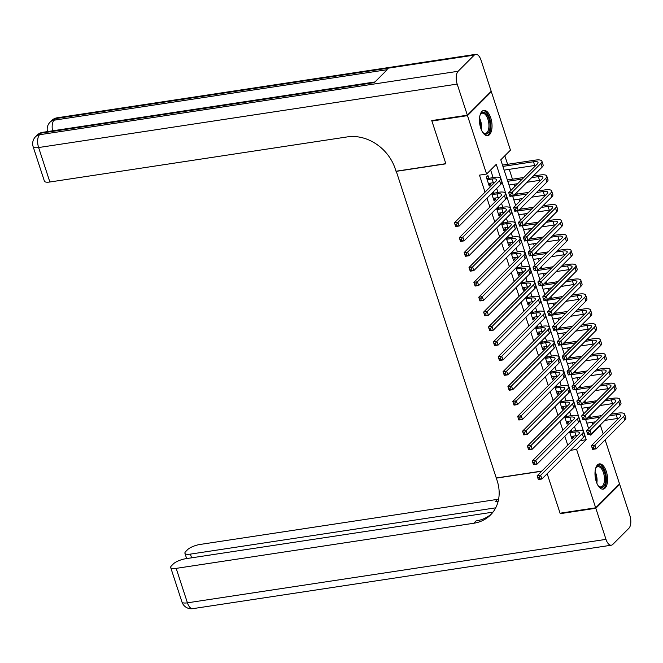 <?xml version="1.0" encoding="UTF-8"?>
<svg xmlns="http://www.w3.org/2000/svg" width="663" height="663" viewBox="0 0 663 663"><rect width="100%" height="100%" fill="white"/><g stroke="black" fill="none" stroke-linecap="round" stroke-linejoin="round"><path stroke-width="0.99" d="M596.252 481.553A12.771 6.075 -98.6 0 1 599.369 463.893A12.771 6.075 -98.6 0 1 606.313 471.476A12.771 6.075 -98.6 0 1 603.197 489.137A12.771 6.075 -98.6 0 1 596.252 481.553M480.716 128.067A12.771 6.075 -98.6 0 1 483.833 110.406A12.771 6.075 -98.6 0 1 490.777 117.989A12.771 6.075 -98.6 0 1 487.661 135.65A12.771 6.075 -98.6 0 1 480.716 128.067M490.653 91.834L491.349 91.726L510.444 150.145L500.772 159.841L510.8 190.53M592.681 424.61L591.951 422.364M590.31 417.334L589.78 415.726M587.816 409.726L587.087 407.48M585.446 402.449L584.915 400.842M582.951 394.841L582.222 392.595M580.581 387.565L580.05 385.957M578.086 379.957L577.357 377.711M575.716 372.681L575.186 371.073M573.222 365.073L572.492 362.827M570.851 357.796L570.321 356.197M568.365 350.188L567.627 347.942M565.987 342.92L565.456 341.312M563.5 335.312L562.763 333.058M561.122 328.036L560.591 326.428M558.636 320.428L557.898 318.174M556.257 313.151L555.727 311.544M553.771 305.544L553.033 303.289M551.392 298.267L550.862 296.659M548.906 290.659L548.168 288.413M546.527 283.383L545.997 281.775M544.041 275.775L543.304 273.529M541.663 268.498L541.132 266.891M539.176 260.891L538.439 258.645M536.798 253.614L536.268 252.006M534.312 246.006L533.574 243.76M531.933 238.73L531.403 237.122M529.447 231.122L528.709 228.876M527.068 223.845L526.538 222.238M524.582 216.237L523.845 213.992M522.204 208.961L521.673 207.362M519.717 201.353L518.98 199.107M517.339 194.077L516.808 192.477M514.853 186.477L514.115 184.223M512.474 179.201L509.25 169.338M507.609 164.316L504.816 155.78M599.634 425.613L600.446 425.489L603.181 433.851M605.137 439.859L619.54 483.907L595.672 507.817L576.578 449.398L586.258 439.71L496.255 164.358L486.584 174.054L467.49 115.635L491.349 91.726M569.5 431.596L571.954 439.097L573.561 437.481L573.139 436.179M564.636 416.712L567.089 424.212L568.697 422.596L568.274 421.295M559.771 401.828L562.224 409.328L563.832 407.712L563.409 406.419M554.906 386.943L557.359 394.444L558.967 392.827L558.544 391.535M550.041 372.059L552.494 379.559L554.102 377.943L553.68 376.65M545.177 357.175L547.63 364.675L549.237 363.059L548.815 361.766M540.312 342.29L542.765 349.799L544.373 348.183L543.95 346.882M535.447 327.414L537.9 334.914L539.508 333.298L539.085 331.997M530.582 312.53L533.035 320.03L534.643 318.414L534.221 317.113M525.718 297.646L528.171 305.146L529.778 303.53L529.356 302.229M520.853 282.761L523.306 290.261L524.914 288.645L524.491 287.344M515.988 267.877L518.441 275.377L520.049 273.761L519.626 272.46M511.123 252.993L513.576 260.493L515.184 258.877L514.761 257.584M506.259 238.108L508.712 245.608L510.319 243.992L509.897 242.699M501.394 223.224L503.847 230.724L505.455 229.108L505.032 227.815M496.529 208.339L498.982 215.84L500.59 214.224L500.167 212.931M491.664 193.455L494.117 200.955L495.725 199.348L495.302 198.046M486.584 174.054L479.465 175.131L485.026 192.146M486.99 198.146L489.891 207.03M491.855 213.03L494.755 221.906M496.72 227.915L499.62 236.79M501.584 242.791L504.485 251.675M506.449 257.675L509.35 266.559M511.314 272.559L514.215 281.444M516.179 287.444L519.079 296.328M521.043 302.328L523.944 311.212M525.908 317.212L528.809 326.097M530.773 332.097L533.674 340.981M535.638 346.981L538.538 355.865M540.502 361.865L543.403 370.741M545.367 376.75L548.268 385.626M550.232 391.626L553.133 400.51M555.097 406.51L557.997 415.394M559.962 421.395L562.862 430.279M564.826 436.279L567.727 445.163M575.774 430.502L574.498 426.591M570.909 415.626L569.633 411.706M566.045 400.742L564.768 396.822M561.18 385.858L559.904 381.938M556.315 370.973L555.039 367.053M551.45 356.089L550.174 352.169M546.585 341.205L545.309 337.285M541.721 326.32L540.444 322.4M536.856 311.436L535.58 307.516M531.991 296.552L530.715 292.632M527.126 281.667L525.85 277.747M522.262 266.783L520.985 262.871M517.397 251.907L516.121 247.987M512.532 237.023L511.256 233.103M507.667 222.138L506.391 218.218M502.803 207.254L501.526 203.334M497.938 192.369L496.662 188.449M493.073 177.485L490.628 170.001M488.797 178.132L487.943 175.529L486.327 177.145L489.253 186.079L490.86 184.463L490.438 183.162M493.662 193.016L493.272 191.839M498.526 207.9L498.137 206.723M503.391 222.785L503.002 221.608M508.256 237.669L507.866 236.492M513.121 252.553L512.731 251.376M517.985 267.438L517.596 266.261M522.85 282.322L522.461 281.145M527.715 297.206L527.325 296.029M532.58 312.091L532.19 310.914M537.444 326.967L537.055 325.798M542.309 341.851L541.92 340.674M547.174 356.735L546.784 355.559M552.039 371.62L551.649 370.443M556.903 386.504L556.514 385.327M561.768 401.388L561.379 400.212M566.633 416.273L566.243 415.096M571.498 431.157L571.108 429.98M541.878 471.061L496.272 477.982L396.242 171.195M396.06 171.377L445.884 163.819L431.903 121.031L432.45 120.484M431.903 121.031L467.49 115.635M492.982 512.143L185.806 558.71A9.821 2.859 -18.1 0 0 173.391 563.881L171.493 565.788A9.821 2.859 -18.1 0 0 170.698 567.545A9.821 2.859 -18.1 0 0 176.167 568.373L187.43 602.824L605.99 539.367L595.822 508.264L560.227 513.659L547.174 473.722L560.086 513.212L595.672 507.817M570.536 450.318L576.578 449.398M590.41 434.091L590.766 435.185L600.446 425.489M512.582 195.958L515.665 205.414M517.447 210.842L520.53 220.29M522.311 225.727L525.394 235.174M527.176 240.611L530.259 250.059M532.041 255.495L535.124 264.943M536.906 270.371L539.989 279.827M541.77 285.256L544.853 294.712M546.635 300.14L549.718 309.596M551.5 315.024L554.583 324.48M556.365 329.909L559.448 339.365M561.23 344.793L564.312 354.249M566.094 359.678L569.177 369.134M570.959 374.562L574.042 384.01M575.824 389.446L578.907 398.894M580.68 404.331L583.771 413.778M585.545 419.215L588.636 428.663M580.208 440.622L586.258 439.71M488.822 184.77L490.86 184.463M493.686 199.654L495.725 199.348M498.551 214.539L500.59 214.224M503.416 229.423L505.455 229.108M508.281 244.307L510.319 243.992M513.145 259.183L515.184 258.877M518.01 274.068L520.049 273.761M522.875 288.952L524.914 288.645M527.74 303.836L529.778 303.53M532.604 318.721L534.643 318.414M537.469 333.605L539.508 333.298M542.334 348.489L544.373 348.183M547.199 363.374L549.237 363.059M552.064 378.258L554.102 377.943M556.928 393.142L558.967 392.827M561.793 408.027L563.832 407.712M566.658 422.903L568.697 422.596M571.523 437.787L573.561 437.481M488.399 183.469L493.313 182.723A8.188 2.387 161.9 0 1 494.565 182.582M487.181 179.748L492.095 179.002A8.188 2.387 161.9 0 1 496.645 179.698A8.188 2.387 161.9 0 1 495.99 181.156L454.428 222.809L457.984 222.271L499.546 180.618A12.274 3.58 -18.1 0 0 500.54 178.422A12.274 3.58 -18.1 0 0 493.703 177.394L486.882 178.836M486.675 178.19L487.363 178.355M456.442 224.384L457.984 222.271L459.202 225.992L455.638 226.531L454.428 222.809L455.506 226.091L456.931 225.876L456.442 224.384L455.017 224.6M456.931 225.876L459.202 225.992L500.764 184.339A12.274 3.58 -18.1 0 0 501.758 182.143L500.54 178.422M455.638 226.531L455.506 226.091M510.709 194.218L509.292 194.433L509.772 195.925L511.198 195.709L510.709 194.218L512.25 192.104L513.469 195.825L509.913 196.364L508.695 192.643L512.25 192.104L540.917 163.38A12.274 3.58 -18.1 0 0 541.911 161.184A12.274 3.58 -18.1 0 0 535.074 160.148L502.488 165.087M502.919 166.396L533.466 161.764A8.188 2.387 161.9 0 1 538.024 162.452A8.188 2.387 161.9 0 1 537.361 163.918L508.695 192.643L509.292 194.433M504.129 170.118L534.685 165.485A8.188 2.387 161.9 0 1 535.936 165.344M511.198 195.709L513.469 195.825L542.135 167.101A12.274 3.58 -18.1 0 0 543.13 164.905L541.911 161.184M509.913 196.364L509.772 195.925M479.954 115.461A11.047 5.254 -98.6 0 1 480.402 114.434A11.047 5.254 -98.6 0 1 486.733 114.401A11.047 5.254 -98.6 0 1 489.758 129.094A11.047 5.254 -98.6 0 1 483.194 132.815A11.047 5.254 -98.6 0 1 482.482 132.003A11.047 5.254 -98.6 0 1 482.457 131.97M482.888 132.492A10.227 4.865 81.4 0 0 485.432 133.429A10.227 4.865 81.4 0 0 488.938 126.136A10.227 4.865 81.4 0 0 485.863 115.163A10.227 4.865 81.4 0 0 482.357 113.199A10.227 4.865 81.4 0 0 480.211 114.84M486.874 135.666A12.688 6.033 81.4 0 0 490.869 126.335A12.688 6.033 81.4 0 0 487.048 113.1A12.688 6.033 81.4 0 0 483.078 110.63M595.49 468.948A11.047 5.254 -98.6 0 1 595.938 467.921A11.047 5.254 -98.6 0 1 602.269 467.887A11.047 5.254 -98.6 0 1 605.302 482.581A11.047 5.254 -98.6 0 1 598.73 486.302A11.047 5.254 -98.6 0 1 598.018 485.49A11.047 5.254 -98.6 0 1 597.993 485.457M598.424 485.979A10.227 4.865 81.4 0 0 600.968 486.907A10.227 4.865 81.4 0 0 604.474 479.622A10.227 4.865 81.4 0 0 601.399 468.642A10.227 4.865 81.4 0 0 597.902 466.677A10.227 4.865 81.4 0 0 595.747 468.327M602.41 489.153A12.688 6.033 81.4 0 0 606.405 479.821A12.688 6.033 81.4 0 0 602.584 466.578A12.688 6.033 81.4 0 0 598.614 464.108M467.349 115.188L491.208 91.279L481.04 60.176A9.821 4.674 81.4 0 0 475.694 54.341A9.821 4.674 81.4 0 0 474.252 55.12L458.125 71.272A9.821 4.674 81.4 0 0 457.18 84.085L467.349 115.188L431.754 120.583L445.834 163.67L396.01 171.228L395.181 168.7A40.924 33.962 -135.1 0 0 347.429 136.885L49.874 181.993A9.821 2.859 161.9 0 1 44.413 181.173L33.15 146.714A9.821 2.859 -18.1 0 0 38.62 147.542L49.874 181.993M457.18 84.085L38.62 147.542A9.821 4.674 -98.6 0 1 39.565 134.73L41.181 133.114L374.322 82.61L387.217 69.69L54.076 120.194L55.692 118.578A9.821 4.674 -98.6 0 1 57.134 117.799L475.694 54.341M560.227 513.659L560.782 513.104M541.696 471.244L496.314 478.131L497.142 480.658A40.924 33.962 44.9 0 1 490.521 514.96A40.924 33.962 44.9 0 1 473.714 523.264L176.167 568.373M495.7 507.833L190.389 554.119A9.821 2.859 -18.1 0 1 184.919 553.298A9.821 2.859 -18.1 0 1 185.715 551.541L187.612 549.635A9.821 2.859 -18.1 0 1 200.027 544.464L497.573 499.355A40.924 33.962 44.9 0 0 498.617 499.181M498.203 501.095A40.924 33.962 44.9 0 1 495.253 501.676L498.17 501.236M605.99 539.367A9.821 4.674 81.4 0 0 611.327 545.201A9.821 4.674 81.4 0 0 612.778 544.422L628.897 528.27A9.821 4.674 81.4 0 0 629.85 515.458L619.681 484.355L618.985 484.462M595.822 508.264L619.681 484.355M491.648 513.759A40.924 33.962 44.9 0 1 476.034 520.936L473.714 523.264M493.264 198.353L498.178 197.607A8.188 2.387 161.9 0 1 499.43 197.466M492.045 194.632L496.96 193.886A8.188 2.387 161.9 0 1 501.51 194.574A8.188 2.387 161.9 0 1 500.855 196.041L459.293 237.694L462.849 237.155L504.41 195.502A12.274 3.58 -18.1 0 0 505.405 193.306A12.274 3.58 -18.1 0 0 498.568 192.27L491.747 193.712M461.307 239.268L462.849 237.155L464.067 240.876L460.503 241.415L459.293 237.694L460.371 240.976L461.796 240.76L461.307 239.268L459.882 239.484M461.796 240.76L464.067 240.876L505.629 199.223A12.274 3.58 -18.1 0 0 506.623 197.027L505.405 193.306M460.503 241.415L460.371 240.976M498.128 213.237L503.043 212.491A8.188 2.387 161.9 0 1 504.294 212.351M496.91 209.516L501.825 208.77A8.188 2.387 161.9 0 1 506.375 209.458A8.188 2.387 161.9 0 1 505.72 210.925L464.15 252.578L467.713 252.031L509.275 210.386A12.274 3.58 -18.1 0 0 510.27 208.19A12.274 3.58 -18.1 0 0 503.432 207.154L496.612 208.596M466.172 254.153L467.713 252.031L468.932 255.752L465.368 256.299L464.15 252.578L465.235 255.86L466.661 255.645L466.172 254.153L464.746 254.368M466.661 255.645L468.932 255.752L510.493 214.108A12.274 3.58 -18.1 0 0 511.488 211.911L510.27 208.19M465.368 256.299L465.235 255.86M502.993 228.122L507.908 227.376A8.188 2.387 161.9 0 1 509.159 227.235M501.775 224.401L506.689 223.655A8.188 2.387 161.9 0 1 511.239 224.343A8.188 2.387 161.9 0 1 510.585 225.81L469.014 267.454L472.578 266.916L514.14 225.271A12.274 3.58 -18.1 0 0 515.134 223.075A12.274 3.58 -18.1 0 0 508.297 222.039L501.477 223.481M471.037 269.037L472.578 266.916L473.796 270.637L470.233 271.175L469.014 267.454L470.1 270.744L471.526 270.529L471.037 269.037L469.611 269.253M471.526 270.529L473.796 270.637L515.358 228.992A12.274 3.58 -18.1 0 0 516.353 226.796L515.134 223.075M470.233 271.175L470.1 270.744M507.858 243.006L512.772 242.26A8.188 2.387 161.9 0 1 514.024 242.119M506.64 239.285L511.554 238.539A8.188 2.387 161.9 0 1 516.104 239.227A8.188 2.387 161.9 0 1 515.449 240.694L473.879 282.339L477.443 281.8L519.005 240.155A12.274 3.58 -18.1 0 0 519.999 237.959A12.274 3.58 -18.1 0 0 513.162 236.923L506.341 238.365M475.901 283.921L477.443 281.8L478.661 285.521L475.098 286.06L473.879 282.339L474.965 285.62L476.39 285.405L475.901 283.921L474.476 284.137M476.39 285.405L478.661 285.521L520.223 243.876A12.274 3.58 -18.1 0 0 521.217 241.68L519.999 237.959M475.098 286.06L474.965 285.62M515.574 209.102L514.156 209.317L514.637 210.809L516.063 210.594L515.574 209.102L517.115 206.989L518.333 210.71L514.778 211.248L513.56 207.527L517.115 206.989L545.782 178.264A12.274 3.58 -18.1 0 0 546.776 176.068A12.274 3.58 -18.1 0 0 539.939 175.032L533.193 176.051M523.828 177.477L507.352 179.971M507.783 181.281L522.22 179.093M531.585 177.667L538.331 176.648A8.188 2.387 161.9 0 1 542.889 177.336A8.188 2.387 161.9 0 1 542.226 178.803L513.56 207.527L514.156 209.317M508.993 185.002L517.621 183.692M526.994 182.275L539.549 180.369A8.188 2.387 161.9 0 1 540.801 180.228M516.063 210.594L518.333 210.71L547 181.977A12.274 3.58 -18.1 0 0 547.994 179.789L546.776 176.068M514.778 211.248L514.637 210.809M520.438 223.986L519.021 224.202L519.502 225.693L520.927 225.478L520.438 223.986L521.98 221.865L523.198 225.586L519.643 226.133L518.425 222.412L521.98 221.865L550.646 193.14A12.274 3.58 -18.1 0 0 551.641 190.952A12.274 3.58 -18.1 0 0 544.804 189.916L538.058 190.936M528.693 192.361L514.828 194.458M512.648 196.165L527.085 193.977M536.45 192.552L543.196 191.532A8.188 2.387 161.9 0 1 547.754 192.22A8.188 2.387 161.9 0 1 547.091 193.687L518.425 222.412L519.021 224.202M513.858 199.886L522.485 198.577M531.859 197.16L544.414 195.254A8.188 2.387 161.9 0 1 545.666 195.113M520.927 225.478L523.198 225.586L551.865 196.861A12.274 3.58 -18.1 0 0 552.859 194.665L551.641 190.952M519.643 226.133L519.502 225.693M525.303 238.871L523.886 239.086L524.367 240.578L525.792 240.362L525.303 238.871L526.845 236.749L528.063 240.47L524.508 241.009L523.289 237.296L526.845 236.749L555.511 208.025A12.274 3.58 -18.1 0 0 556.506 205.828A12.274 3.58 -18.1 0 0 549.668 204.801L542.922 205.82M533.558 207.246L519.693 209.342M517.513 211.049L531.95 208.862M541.315 207.436L548.061 206.417A8.188 2.387 161.9 0 1 552.619 207.105A8.188 2.387 161.9 0 1 551.956 208.563L523.289 237.296L523.886 239.086M518.723 214.771L527.35 213.461M536.723 212.036L549.279 210.138A8.188 2.387 161.9 0 1 550.53 209.989M525.792 240.362L528.063 240.47L556.729 211.746A12.274 3.58 -18.1 0 0 557.724 209.549L556.506 205.828M524.508 241.009L524.367 240.578M530.168 253.755L528.751 253.97L529.231 255.462L530.657 255.238L530.168 253.755L531.709 251.633L532.928 255.354L529.372 255.893L528.154 252.172L531.709 251.633L560.376 222.909A12.274 3.58 -18.1 0 0 561.37 220.713A12.274 3.58 -18.1 0 0 554.533 219.685L547.787 220.704M538.422 222.13L524.557 224.227M522.378 225.934L536.815 223.738M546.179 222.32L552.925 221.301A8.188 2.387 161.9 0 1 557.475 221.989A8.188 2.387 161.9 0 1 556.821 223.448L528.154 252.172L528.751 253.97M523.588 229.647L532.215 228.345M541.588 226.92L554.144 225.022A8.188 2.387 161.9 0 1 555.395 224.873M530.657 255.238L532.928 255.354L561.594 226.63A12.274 3.58 -18.1 0 0 562.589 224.434L561.37 220.713M529.372 255.893L529.231 255.462M512.723 257.89L517.637 257.145A8.188 2.387 161.9 0 1 518.889 257.004M511.505 254.169L516.419 253.423A8.188 2.387 161.9 0 1 520.969 254.111A8.188 2.387 161.9 0 1 520.314 255.578L478.744 297.223L482.308 296.684L523.869 255.04A12.274 3.58 -18.1 0 0 524.864 252.843A12.274 3.58 -18.1 0 0 518.027 251.807L511.206 253.249M480.766 298.806L482.308 296.684L483.526 300.405L479.962 300.944L478.744 297.223L479.83 300.505L481.255 300.289L480.766 298.806L479.341 299.021M481.255 300.289L483.526 300.405L525.088 258.761A12.274 3.58 -18.1 0 0 526.082 256.564L524.864 252.843M479.962 300.944L479.83 300.505M535.033 268.639L533.616 268.855L534.096 270.338L535.522 270.123L535.033 268.639L536.574 266.518L537.792 270.239L534.237 270.777L533.019 267.056L536.574 266.518L565.241 237.793A12.274 3.58 -18.1 0 0 566.235 235.597A12.274 3.58 -18.1 0 0 559.398 234.569L552.652 235.589M543.287 237.006L529.422 239.111M527.242 240.81L541.679 238.622M551.044 237.205L557.79 236.185A8.188 2.387 161.9 0 1 562.34 236.873A8.188 2.387 161.9 0 1 561.685 238.332L533.019 267.056L533.616 268.855M528.452 244.531L537.08 243.23M546.453 241.804L559.008 239.907A8.188 2.387 161.9 0 1 560.26 239.757M535.522 270.123L537.792 270.239L566.459 241.514A12.274 3.58 -18.1 0 0 567.453 239.318L566.235 235.597M534.237 270.777L534.096 270.338M517.588 272.775L522.502 272.029A8.188 2.387 161.9 0 1 523.753 271.888M516.369 269.054L521.284 268.308A8.188 2.387 161.9 0 1 525.834 268.996A8.188 2.387 161.9 0 1 525.179 270.463L483.609 312.107L487.172 311.569L528.734 269.916A12.274 3.58 -18.1 0 0 529.729 267.728A12.274 3.58 -18.1 0 0 522.892 266.692L516.071 268.134M485.631 313.69L487.172 311.569L488.391 315.29L484.827 315.828L483.609 312.107L484.694 315.389L486.12 315.174L485.631 313.69L484.205 313.906M486.12 315.174L488.391 315.29L529.952 273.637A12.274 3.58 -18.1 0 0 530.947 271.449L529.729 267.728M484.827 315.828L484.694 315.389M539.897 283.524L538.48 283.739L538.961 285.223L540.386 285.007L539.897 283.524L541.439 281.402L542.657 285.123L539.102 285.662L537.884 281.941L541.439 281.402L570.105 252.678A12.274 3.58 -18.1 0 0 571.1 250.481A12.274 3.58 -18.1 0 0 564.263 249.454L557.517 250.473M548.152 251.89L534.287 253.995M532.107 255.694L546.536 253.506M555.909 252.089L562.655 251.062A8.188 2.387 161.9 0 1 567.205 251.758A8.188 2.387 161.9 0 1 566.55 253.216L537.884 281.941L538.48 283.739M533.317 259.415L541.944 258.106M551.318 256.689L563.873 254.783A8.188 2.387 161.9 0 1 565.125 254.642M540.386 285.007L542.657 285.123L571.324 256.399A12.274 3.58 -18.1 0 0 572.318 254.202L571.1 250.481M539.102 285.662L538.961 285.223M522.452 287.659L527.367 286.913A8.188 2.387 161.9 0 1 528.618 286.764M521.234 283.938L526.149 283.192A8.188 2.387 161.9 0 1 530.698 283.88A8.188 2.387 161.9 0 1 530.044 285.339L488.474 326.992L492.037 326.453L533.599 284.8A12.274 3.58 -18.1 0 0 534.593 282.604A12.274 3.58 -18.1 0 0 527.756 281.576L520.936 283.018M490.496 328.575L492.037 326.453L493.255 330.174L489.692 330.713L488.474 326.992L489.559 330.273L490.985 330.058L490.496 328.575L489.07 328.79M490.985 330.058L493.255 330.174L534.817 288.521A12.274 3.58 -18.1 0 0 535.812 286.325L534.593 282.604M489.692 330.713L489.559 330.273M544.762 298.408L543.345 298.623L543.826 300.107L545.251 299.891L544.762 298.408L546.304 296.286L547.522 300.007L543.967 300.546L542.748 296.825L546.304 296.286L574.97 267.562A12.274 3.58 -18.1 0 0 575.965 265.366A12.274 3.58 -18.1 0 0 569.127 264.33L562.381 265.357M553.017 266.775L539.152 268.88M536.972 270.579L551.401 268.391M560.774 266.974L567.52 265.946A8.188 2.387 161.9 0 1 572.07 266.634A8.188 2.387 161.9 0 1 571.415 268.101L542.748 296.825L543.345 298.623M538.182 274.3L546.809 272.99M556.182 271.573L568.738 269.667A8.188 2.387 161.9 0 1 569.989 269.526M545.251 299.891L547.522 300.007L576.188 271.283A12.274 3.58 -18.1 0 0 577.183 269.087L575.965 265.366M543.967 300.546L543.826 300.107M527.317 302.543L532.232 301.798A8.188 2.387 161.9 0 1 533.483 301.648M526.099 298.822L531.013 298.077A8.188 2.387 161.9 0 1 535.563 298.764A8.188 2.387 161.9 0 1 534.908 300.223L493.338 341.876L496.902 341.337L538.464 299.684A12.274 3.58 -18.1 0 0 539.458 297.488A12.274 3.58 -18.1 0 0 532.621 296.46L525.8 297.902M495.36 343.451L496.902 341.337L498.12 345.058L494.557 345.597L493.338 341.876L494.424 345.158L495.849 344.942L495.36 343.451L493.935 343.674M495.849 344.942L498.12 345.058L539.682 303.405A12.274 3.58 -18.1 0 0 540.676 301.209L539.458 297.488M494.557 345.597L494.424 345.158M549.627 313.292L548.21 313.508L548.691 314.991L550.116 314.776L549.627 313.292L551.168 311.171L552.387 314.892L548.831 315.431L547.613 311.709L551.168 311.171L579.835 282.446A12.274 3.58 -18.1 0 0 580.829 280.25A12.274 3.58 -18.1 0 0 573.992 279.214L567.246 280.242M557.881 281.659L544.016 283.764M541.837 285.463L556.265 283.275M565.638 281.858L572.384 280.83A8.188 2.387 161.9 0 1 576.934 281.518A8.188 2.387 161.9 0 1 576.28 282.985L547.613 311.709L548.21 313.508M543.047 289.184L551.674 287.875M561.047 286.457L573.603 284.551A8.188 2.387 161.9 0 1 574.854 284.41M550.116 314.776L552.387 314.892L581.053 286.167A12.274 3.58 -18.1 0 0 582.048 283.971L580.829 280.25M548.831 315.431L548.691 314.991M532.182 317.42L537.096 316.682A8.188 2.387 161.9 0 1 538.348 316.533M530.964 313.698L535.878 312.961A8.188 2.387 161.9 0 1 540.428 313.649A8.188 2.387 161.9 0 1 539.773 315.107L498.203 356.76L501.767 356.222L543.328 314.569A12.274 3.58 -18.1 0 0 544.323 312.372A12.274 3.58 -18.1 0 0 537.486 311.345L530.665 312.787M500.225 358.335L501.767 356.222L502.985 359.943L499.421 360.481L498.203 356.76L499.289 360.042L500.714 359.827L500.225 358.335L498.8 358.55M500.714 359.827L502.985 359.943L544.547 318.29A12.274 3.58 -18.1 0 0 545.541 316.094L544.323 312.372M499.421 360.481L499.289 360.042M554.492 328.168L553.066 328.384L553.555 329.876L554.981 329.66L554.492 328.168L556.033 326.055L557.251 329.776L553.696 330.315L552.478 326.594L556.033 326.055L584.7 297.331A12.274 3.58 -18.1 0 0 585.694 295.134A12.274 3.58 -18.1 0 0 578.857 294.099L572.111 295.126M562.746 296.543L548.881 298.648M546.702 300.347L561.13 298.159M570.503 296.742L577.249 295.715A8.188 2.387 161.9 0 1 581.799 296.402A8.188 2.387 161.9 0 1 581.144 297.869L552.478 326.594L553.066 328.384M547.911 304.068L556.539 302.759M565.912 301.342L578.467 299.436A8.188 2.387 161.9 0 1 579.719 299.295M554.981 329.66L557.251 329.776L585.918 301.052A12.274 3.58 -18.1 0 0 586.912 298.856L585.694 295.134M553.696 330.315L553.555 329.876M537.047 332.304L541.961 331.558A8.188 2.387 161.9 0 1 543.212 331.417M535.828 328.583L540.743 327.845A8.188 2.387 161.9 0 1 545.293 328.533A8.188 2.387 161.9 0 1 544.638 329.992L503.068 371.645L506.631 371.106L548.193 329.453A12.274 3.58 -18.1 0 0 549.188 327.257A12.274 3.58 -18.1 0 0 542.351 326.229L535.53 327.671M505.09 373.219L506.631 371.106L507.85 374.827L504.286 375.366L503.068 371.645L504.153 374.926L505.579 374.711L505.09 373.219L503.665 373.435M505.579 374.711L507.85 374.827L549.412 333.174A12.274 3.58 -18.1 0 0 550.406 330.978L549.188 327.257M504.286 375.366L504.153 374.926M559.357 343.053L557.931 343.268L558.42 344.76L559.845 344.545L559.357 343.053L560.898 340.939L562.116 344.661L558.561 345.199L557.343 341.478L560.898 340.939L589.564 312.215A12.274 3.58 -18.1 0 0 590.559 310.019A12.274 3.58 -18.1 0 0 583.722 308.983L576.976 310.011M567.611 311.428L553.746 313.533M551.566 315.232L565.995 313.044M575.368 311.627L582.114 310.599A8.188 2.387 161.9 0 1 586.664 311.287A8.188 2.387 161.9 0 1 586.009 312.754L557.343 341.478L557.931 343.268M552.776 318.953L561.404 317.643M570.777 316.226L583.332 314.32A8.188 2.387 161.9 0 1 584.584 314.179M559.845 344.545L562.116 344.661L590.783 315.936A12.274 3.58 -18.1 0 0 591.777 313.74L590.559 310.019M558.561 345.199L558.42 344.76M541.911 347.188L546.826 346.442A8.188 2.387 161.9 0 1 548.077 346.301M540.693 343.467L545.608 342.721A8.188 2.387 161.9 0 1 550.157 343.409A8.188 2.387 161.9 0 1 549.503 344.876L507.933 386.529L511.496 385.99L553.058 344.337A12.274 3.58 -18.1 0 0 554.053 342.141A12.274 3.58 -18.1 0 0 547.215 341.105L540.395 342.556M509.955 388.104L511.496 385.99L512.714 389.711L509.151 390.25L507.933 386.529L509.018 389.811L510.444 389.595L509.955 388.104L508.529 388.319M510.444 389.595L512.714 389.711L554.276 348.058A12.274 3.58 -18.1 0 0 555.263 345.862L554.053 342.141M509.151 390.25L509.018 389.811M564.221 357.937L562.796 358.153L563.285 359.644L564.71 359.429L564.221 357.937L565.763 355.824L566.981 359.545L563.426 360.084L562.207 356.363L565.763 355.824L594.429 327.099A12.274 3.58 -18.1 0 0 595.424 324.903A12.274 3.58 -18.1 0 0 588.587 323.867L581.841 324.887M572.476 326.312L558.611 328.409M556.431 330.116L570.86 327.928M580.233 326.503L586.979 325.483A8.188 2.387 161.9 0 1 591.529 326.171A8.188 2.387 161.9 0 1 590.874 327.638L562.207 356.363L562.796 358.153M557.641 333.837L566.268 332.528M575.641 331.11L588.197 329.204A8.188 2.387 161.9 0 1 589.448 329.063M564.71 359.429L566.981 359.545L595.647 330.82A12.274 3.58 -18.1 0 0 596.642 328.624L595.424 324.903M563.426 360.084L563.285 359.644M546.776 362.073L551.691 361.327A8.188 2.387 161.9 0 1 552.942 361.186M545.558 358.351L550.472 357.606A8.188 2.387 161.9 0 1 555.022 358.293A8.188 2.387 161.9 0 1 554.367 359.76L512.797 401.413L516.361 400.866L557.923 359.222A12.274 3.58 -18.1 0 0 558.917 357.026A12.274 3.58 -18.1 0 0 552.08 355.99L545.259 357.432M514.82 402.988L516.361 400.866L517.579 404.587L514.016 405.134L512.797 401.413L513.883 404.695L515.308 404.48L514.82 402.988L513.394 403.203M515.308 404.48L517.579 404.587L559.141 362.943A12.274 3.58 -18.1 0 0 560.127 360.747L558.917 357.026M514.016 405.134L513.883 404.695M569.086 372.821L567.661 373.037L568.15 374.529L569.575 374.313L569.086 372.821L570.628 370.708L571.846 374.429L568.29 374.968L567.072 371.247L570.628 370.708L599.294 341.975A12.274 3.58 -18.1 0 0 600.288 339.788A12.274 3.58 -18.1 0 0 593.451 338.752L586.705 339.771M577.34 341.196L563.475 343.293M561.296 345L575.724 342.812M585.097 341.387L591.844 340.368A8.188 2.387 161.9 0 1 596.393 341.055A8.188 2.387 161.9 0 1 595.739 342.522L567.072 371.247L567.661 373.037M562.506 348.721L571.133 347.412M580.506 345.995L593.062 344.089A8.188 2.387 161.9 0 1 594.313 343.948M569.575 374.313L571.846 374.429L600.512 345.696A12.274 3.58 -18.1 0 0 601.507 343.509L600.288 339.788M568.29 374.968L568.15 374.529M551.641 376.957L556.555 376.211A8.188 2.387 161.9 0 1 557.807 376.07M550.423 373.236L555.337 372.49A8.188 2.387 161.9 0 1 559.887 373.178A8.188 2.387 161.9 0 1 559.232 374.645L517.662 416.298L521.226 415.751L562.788 374.106A12.274 3.58 -18.1 0 0 563.782 371.91A12.274 3.58 -18.1 0 0 556.945 370.874L550.124 372.316M519.684 417.872L521.226 415.751L522.444 419.472L518.88 420.01L517.662 416.298L518.748 419.58L520.173 419.364L519.684 417.872L518.259 418.088M520.173 419.364L522.444 419.472L564.006 377.827A12.274 3.58 -18.1 0 0 564.992 375.631L563.782 371.91M518.88 420.01L518.748 419.58M573.951 387.706L572.525 387.921L573.014 389.413L574.44 389.198L573.951 387.706L575.492 385.584L576.711 389.305L573.155 389.852L571.937 386.131L575.492 385.584L604.159 356.86A12.274 3.58 -18.1 0 0 605.153 354.664A12.274 3.58 -18.1 0 0 598.316 353.636L591.57 354.655M582.205 356.081L568.34 358.177M566.161 359.885L580.589 357.697M589.962 356.271L596.708 355.252A8.188 2.387 161.9 0 1 601.258 355.94A8.188 2.387 161.9 0 1 600.603 357.398L571.937 386.131L572.525 387.921M567.371 363.606L575.998 362.296M585.371 360.871L597.927 358.973A8.188 2.387 161.9 0 1 599.178 358.824M574.44 389.198L576.711 389.305L605.377 360.581A12.274 3.58 -18.1 0 0 606.372 358.385L605.153 354.664M573.155 389.852L573.014 389.413M556.506 391.841L561.42 391.095A8.188 2.387 161.9 0 1 562.672 390.955M555.287 388.12L560.202 387.374A8.188 2.387 161.9 0 1 564.752 388.062A8.188 2.387 161.9 0 1 564.097 389.529L522.527 431.174L526.09 430.635L567.652 388.99A12.274 3.58 -18.1 0 0 568.647 386.794A12.274 3.58 -18.1 0 0 561.81 385.758L554.989 387.2M524.549 432.757L526.09 430.635L527.309 434.356L523.745 434.895L522.527 431.174L523.613 434.464L525.038 434.24L524.549 432.757L523.124 432.972M525.038 434.24L527.309 434.356L568.871 392.711A12.274 3.58 -18.1 0 0 569.857 390.515L568.647 386.794M523.745 434.895L523.613 434.464M578.816 402.59L577.39 402.806L577.879 404.297L579.305 404.082L578.816 402.59L580.357 400.469L581.575 404.19L578.012 404.728L576.802 401.007L580.357 400.469L609.024 371.744A12.274 3.58 -18.1 0 0 610.018 369.548A12.274 3.58 -18.1 0 0 603.181 368.52L596.435 369.54M587.07 370.965L573.205 373.062M571.025 374.769L585.454 372.573M594.827 371.156L601.573 370.136A8.188 2.387 161.9 0 1 606.123 370.824A8.188 2.387 161.9 0 1 605.468 372.283L576.802 401.007L577.39 402.806M572.235 378.49L580.863 377.181M590.236 375.755L602.791 373.857A8.188 2.387 161.9 0 1 604.043 373.708M579.305 404.082L581.575 404.19L610.242 375.465A12.274 3.58 -18.1 0 0 611.236 373.269L610.018 369.548M578.012 404.728L577.879 404.297M561.37 406.726L566.277 405.98A8.188 2.387 161.9 0 1 567.536 405.839M560.152 403.005L565.067 402.259A8.188 2.387 161.9 0 1 569.616 402.947A8.188 2.387 161.9 0 1 568.962 404.413L527.392 446.058L530.955 445.519L572.517 403.875A12.274 3.58 -18.1 0 0 573.512 401.679A12.274 3.58 -18.1 0 0 566.674 400.643L559.854 402.085M529.414 447.641L530.955 445.519L532.174 449.241L528.61 449.779L527.392 446.058L528.477 449.34L529.903 449.124L529.414 447.641L527.988 447.856M529.903 449.124L532.174 449.241L573.735 407.596A12.274 3.58 -18.1 0 0 574.722 405.4L573.512 401.679M528.61 449.779L528.477 449.34M583.68 417.475L582.255 417.69L582.744 419.173L584.169 418.958L583.68 417.475L585.222 415.353L586.44 419.074L582.876 419.613L581.666 415.892L585.222 415.353L613.888 386.628A12.274 3.58 -18.1 0 0 614.883 384.432A12.274 3.58 -18.1 0 0 608.046 383.405L601.3 384.424M591.935 385.841L578.07 387.946M575.89 389.645L590.319 387.457M599.692 386.04L606.438 385.021A8.188 2.387 161.9 0 1 610.988 385.709A8.188 2.387 161.9 0 1 610.333 387.167L581.666 415.892L582.255 417.69M577.1 393.366L585.727 392.065M595.101 390.64L607.656 388.742A8.188 2.387 161.9 0 1 608.907 388.593M584.169 418.958L586.44 419.074L615.107 390.35A12.274 3.58 -18.1 0 0 616.101 388.153L614.883 384.432M582.876 419.613L582.744 419.173M566.235 421.61L571.141 420.864A8.188 2.387 161.9 0 1 572.401 420.723M565.017 417.889L569.931 417.143A8.188 2.387 161.9 0 1 574.481 417.831A8.188 2.387 161.9 0 1 573.827 419.298L532.256 460.942L535.82 460.404L577.382 418.751A12.274 3.58 -18.1 0 0 578.376 416.563A12.274 3.58 -18.1 0 0 571.539 415.527L564.719 416.969M534.279 462.525L535.82 460.404L537.038 464.125L533.475 464.664L532.256 460.942L533.342 464.224L534.768 464.009L534.279 462.525L532.853 462.741M534.768 464.009L537.038 464.125L578.6 422.472A12.274 3.58 -18.1 0 0 579.586 420.284L578.376 416.563M533.475 464.664L533.342 464.224M588.545 432.359L587.12 432.574L587.609 434.058L589.034 433.842L588.545 432.359L590.087 430.237L591.305 433.958L587.741 434.497L586.531 430.776L590.087 430.237L618.753 401.513A12.274 3.58 -18.1 0 0 619.748 399.317A12.274 3.58 -18.1 0 0 612.91 398.289L606.164 399.308M596.799 400.725L582.934 402.831M580.755 404.529L595.183 402.342M604.557 400.924L611.303 399.905A8.188 2.387 161.9 0 1 615.852 400.593A8.188 2.387 161.9 0 1 615.198 402.051L586.531 430.776L587.12 432.574M581.965 408.251L590.592 406.949M599.965 405.524L612.521 403.618A8.188 2.387 161.9 0 1 613.772 403.477M589.034 433.842L591.305 433.958L619.971 405.234A12.274 3.58 -18.1 0 0 620.958 403.038L619.748 399.317M587.741 434.497L587.609 434.058M571.1 436.494L576.006 435.748A8.188 2.387 161.9 0 1 577.266 435.608M569.882 432.773L574.796 432.027A8.188 2.387 161.9 0 1 579.346 432.715A8.188 2.387 161.9 0 1 578.691 434.182L537.121 475.827L540.685 475.288L582.247 433.635A12.274 3.58 -18.1 0 0 583.241 431.447A12.274 3.58 -18.1 0 0 576.404 430.411L569.583 431.853M539.143 477.41L540.685 475.288L541.903 479.009L538.339 479.548L537.121 475.827L538.207 479.109L539.632 478.893L539.143 477.41L537.718 477.625M539.632 478.893L541.903 479.009L583.465 437.356A12.274 3.58 -18.1 0 0 584.451 435.16L583.241 431.447M538.339 479.548L538.207 479.109M593.41 447.243L591.984 447.459L592.473 448.942L593.899 448.727L593.41 447.243L594.951 445.122L596.17 448.843L592.606 449.381L591.396 445.66L594.951 445.122L623.618 416.397A12.274 3.58 -18.1 0 0 624.612 414.201A12.274 3.58 -18.1 0 0 617.775 413.165L611.029 414.193M601.664 415.61L587.799 417.715M585.62 419.414L600.048 417.226M609.421 415.809L616.167 414.781A8.188 2.387 161.9 0 1 620.717 415.469A8.188 2.387 161.9 0 1 620.062 416.936L591.396 445.66L591.984 447.459M586.83 423.135L595.457 421.825M604.83 420.408L617.386 418.502A8.188 2.387 161.9 0 1 618.637 418.361M593.899 448.727L596.17 448.843L624.836 420.118A12.274 3.58 -18.1 0 0 625.822 417.922L624.612 414.201M592.606 449.381L592.473 448.942M492.095 179.002L493.313 182.723M499.546 180.618L500.764 184.339M533.466 161.764L534.685 165.485M540.917 163.38L542.135 167.101M479.531 118.031A10.227 4.865 -98.6 0 1 481.297 129.641M480.634 127.802A9.895 4.707 81.4 0 0 479.448 119.986M595.076 471.517A10.227 4.865 -98.6 0 1 596.833 483.128M596.17 481.288A9.895 4.707 81.4 0 0 594.984 473.473M474.252 55.12L55.692 118.578A9.821 8.155 -135.1 0 0 51.656 120.567L50.04 122.183A9.821 8.155 44.9 0 1 54.076 120.194A9.821 4.674 -98.6 0 0 52.559 130.835M374.976 81.947L42.623 132.335A9.821 4.674 -98.6 0 0 41.181 133.114A9.821 8.155 -135.1 0 0 37.145 135.111L35.537 136.727A9.821 8.155 44.9 0 1 39.565 134.73L458.125 71.272M495.253 501.676L497.573 499.355M190.389 554.119L191.599 557.832M187.43 602.824A9.821 2.859 161.9 0 1 181.96 602.004A9.821 9.821 0 0 0 192.767 608.659A9.821 4.674 -98.6 0 1 187.43 602.824M496.96 193.886L498.178 197.607M504.41 195.502L505.629 199.223M501.825 208.77L503.043 212.491M509.275 210.386L510.493 214.108M506.689 223.655L507.908 227.376M514.14 225.271L515.358 228.992M511.554 238.539L512.772 242.26M519.005 240.155L520.223 243.876M538.331 176.648L539.549 180.369M545.782 178.264L547 181.977M543.196 191.532L544.414 195.254M550.646 193.14L551.865 196.861M548.061 206.417L549.279 210.138M555.511 208.025L556.729 211.746M552.925 221.301L554.144 225.022M560.376 222.909L561.594 226.63M516.419 253.423L517.637 257.145M523.869 255.04L525.088 258.761M557.79 236.185L559.008 239.907M565.241 237.793L566.459 241.514M521.284 268.308L522.502 272.029M528.734 269.916L529.952 273.637M562.655 251.062L563.873 254.783M570.105 252.678L571.324 256.399M526.149 283.192L527.367 286.913M533.599 284.8L534.817 288.521M567.52 265.946L568.738 269.667M574.97 267.562L576.188 271.283M531.013 298.077L532.232 301.798M538.464 299.684L539.682 303.405M572.384 280.83L573.603 284.551M579.835 282.446L581.053 286.167M535.878 312.961L537.096 316.682M543.328 314.569L544.547 318.29M577.249 295.715L578.467 299.436M584.7 297.331L585.918 301.052M540.743 327.845L541.961 331.558M548.193 329.453L549.412 333.174M582.114 310.599L583.332 314.32M589.564 312.215L590.783 315.936M545.608 342.721L546.826 346.442M553.058 344.337L554.276 348.058M586.979 325.483L588.197 329.204M594.429 327.099L595.647 330.82M550.472 357.606L551.691 361.327M557.923 359.222L559.141 362.943M591.844 340.368L593.062 344.089M599.294 341.975L600.512 345.696M555.337 372.49L556.555 376.211M562.788 374.106L564.006 377.827M596.708 355.252L597.927 358.973M604.159 356.86L605.377 360.581M560.202 387.374L561.42 391.095M567.652 388.99L568.871 392.711M601.573 370.136L602.791 373.857M609.024 371.744L610.242 375.465M565.067 402.259L566.277 405.98M572.517 403.875L573.735 407.596M606.438 385.021L607.656 388.742M613.888 386.628L615.107 390.35M569.931 417.143L571.141 420.864M577.382 418.751L578.6 422.472M611.303 399.905L612.521 403.618M618.753 401.513L619.971 405.234M574.796 432.027L576.006 435.748M582.247 433.635L583.465 437.356M616.167 414.781L617.386 418.502M623.618 416.397L624.836 420.118M42.623 132.335A9.821 9.821 0 0 0 37.145 135.111M35.537 136.727A9.821 9.821 0 0 0 33.15 146.714M57.134 117.799A9.821 9.821 0 0 0 51.656 120.567M50.04 122.183A9.821 9.821 0 0 0 47.496 131.597M184.919 553.298L186.651 558.586M170.698 567.545L181.96 602.004M192.767 608.659L611.327 545.201"/></g></svg>
